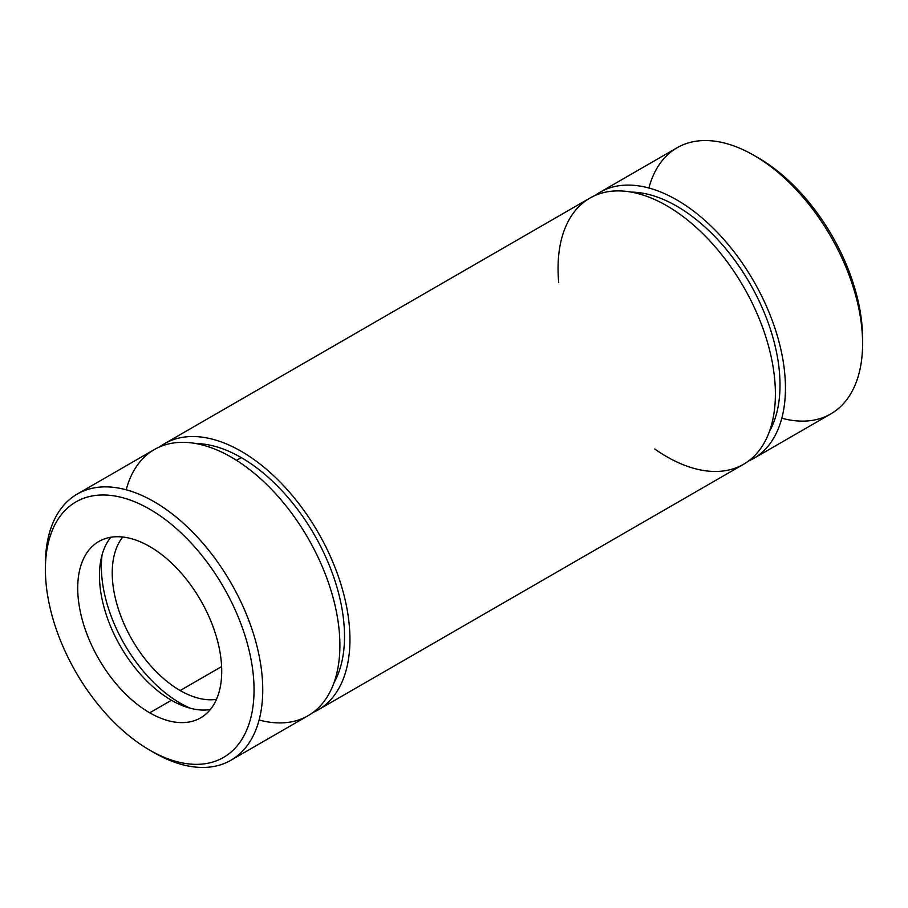 <?xml version="1.0" encoding="UTF-8"?>
<svg xmlns="http://www.w3.org/2000/svg" width="908" height="908" viewBox="0 0 908 908"><rect width="100%" height="100%" fill="white"/><g stroke="black" fill="none" stroke-linecap="round" stroke-linejoin="round"><path stroke-width="1.36" d="M159.581 446.906A153.679 88.734 60 0 1 164.439 443.717A153.679 88.734 60 0 1 318.118 532.451A153.679 88.734 60 0 1 318.118 709.908A153.679 88.734 60 0 1 312.931 712.519A153.679 88.734 -120 0 0 318.118 532.451A153.679 88.734 -120 0 0 159.581 446.906M318.118 709.908L743.561 464.283A153.679 88.734 -120 0 0 743.561 286.826A153.679 88.734 -120 0 0 589.882 198.092L164.439 443.717M45.423 566.967A153.679 88.734 60 0 1 77.225 494.066A153.679 88.734 60 0 1 230.916 582.8A153.679 88.734 60 0 1 230.916 760.257A153.679 88.734 60 0 1 154.065 752.641A153.679 88.734 -120 0 0 262.741 689.898A153.679 88.734 -120 0 0 154.065 501.681A153.679 88.734 -120 0 0 45.4 564.424L45.4 569.441A147.539 85.182 60 0 1 149.718 509.206A147.539 85.182 60 0 1 254.047 689.898A147.539 85.182 60 0 1 149.718 750.133L149.718 750.133A147.539 85.182 60 0 1 45.4 569.441M230.916 760.257L308.062 715.708A153.679 88.734 -120 0 0 308.073 538.251A153.679 88.734 -120 0 0 154.383 449.528L77.225 494.066M149.718 750.133L154.065 752.641L149.718 750.133A147.539 85.182 -120 0 0 240.075 621.605A147.539 85.182 -120 0 0 59.372 517.276A147.539 85.182 -120 0 0 149.718 750.133L154.065 752.641M149.718 712.803A101.809 58.782 60 0 1 87.372 552.109A101.809 58.782 60 0 1 212.075 624.102A101.809 58.782 60 0 1 149.718 712.803A101.809 58.782 -120 0 0 200.634 717.842A101.809 58.782 -120 0 0 200.634 600.279A101.809 58.782 -120 0 0 98.813 541.497A101.809 58.782 -120 0 0 83.207 623.081A101.809 58.782 -120 0 0 149.718 712.803L171.453 700.261A101.809 58.782 60 0 1 108.29 620.527A101.809 58.782 60 0 1 110.855 537.252A101.809 58.782 -120 0 0 108.29 620.527A101.809 58.782 -120 0 0 171.453 700.261L149.718 712.803M210.327 709.545A101.809 58.782 60 0 1 171.453 700.261A101.809 58.782 -120 0 0 210.327 709.545M178.604 703.972L180.147 703.076A111.423 64.332 60 0 1 102.071 554.913A111.423 64.332 -120 0 0 180.147 703.076L178.604 703.972M190.646 708.331A111.423 64.332 60 0 1 180.147 703.076A111.423 64.332 -120 0 0 190.646 708.331M180.147 690.534A96.055 55.456 60 0 1 120.65 615.579A96.055 55.456 60 0 1 122.762 537.025A96.055 55.456 -120 0 0 120.65 615.579A96.055 55.456 -120 0 0 180.147 690.534A96.055 55.456 -120 0 0 216.479 699.342A96.055 55.456 60 0 1 180.147 690.534L221.609 666.597L180.147 690.534M648.902 188.001A153.679 88.734 60 0 1 753.935 155.359L758.282 157.867A147.539 85.182 60 0 1 862.577 341.033A147.539 85.182 -120 0 0 862.6 338.559A147.539 85.182 -120 0 0 758.282 157.867L753.935 155.359A153.679 88.734 60 0 1 862.6 343.576A153.679 88.734 60 0 1 781.811 418.213M595.069 195.481A153.679 88.734 60 0 1 599.938 192.292A153.679 88.734 60 0 1 753.617 281.015A153.679 88.734 60 0 1 753.617 458.472A153.679 88.734 60 0 1 748.419 461.094A153.679 88.734 -120 0 0 753.617 281.015A153.679 88.734 -120 0 0 595.069 195.481M753.617 458.472L830.775 413.935A153.679 88.734 -120 0 0 854.326 290.787A153.679 88.734 -120 0 0 753.935 155.359A153.679 88.734 -120 0 0 677.084 147.743L599.938 192.292M241.278 457.609A145.995 84.296 -120 0 0 195.81 443.535A145.995 84.296 60 0 1 241.278 457.609L236.534 460.345L241.278 457.609A145.995 84.296 60 0 1 333.962 682.827A145.995 84.296 -120 0 0 241.278 457.609M126.189 489.787A153.679 88.734 60 0 1 240.609 463.023A153.679 88.734 60 0 1 339.49 634.283A153.679 88.734 60 0 1 259.098 719.999M769.462 431.391A145.995 84.296 -120 0 0 749.77 283.239A145.995 84.296 -120 0 0 631.31 192.11A145.995 84.296 60 0 1 749.77 283.239A145.995 84.296 60 0 1 769.462 431.391M558.715 282.638A153.679 88.734 60 0 1 658.743 201.44A153.679 88.734 60 0 1 775.319 389.271A153.679 88.734 60 0 1 666.722 456.667A153.679 88.734 60 0 1 654.759 449.006M862.6 338.559L862.6 343.576M758.282 157.867L753.935 155.359"/></g></svg>
